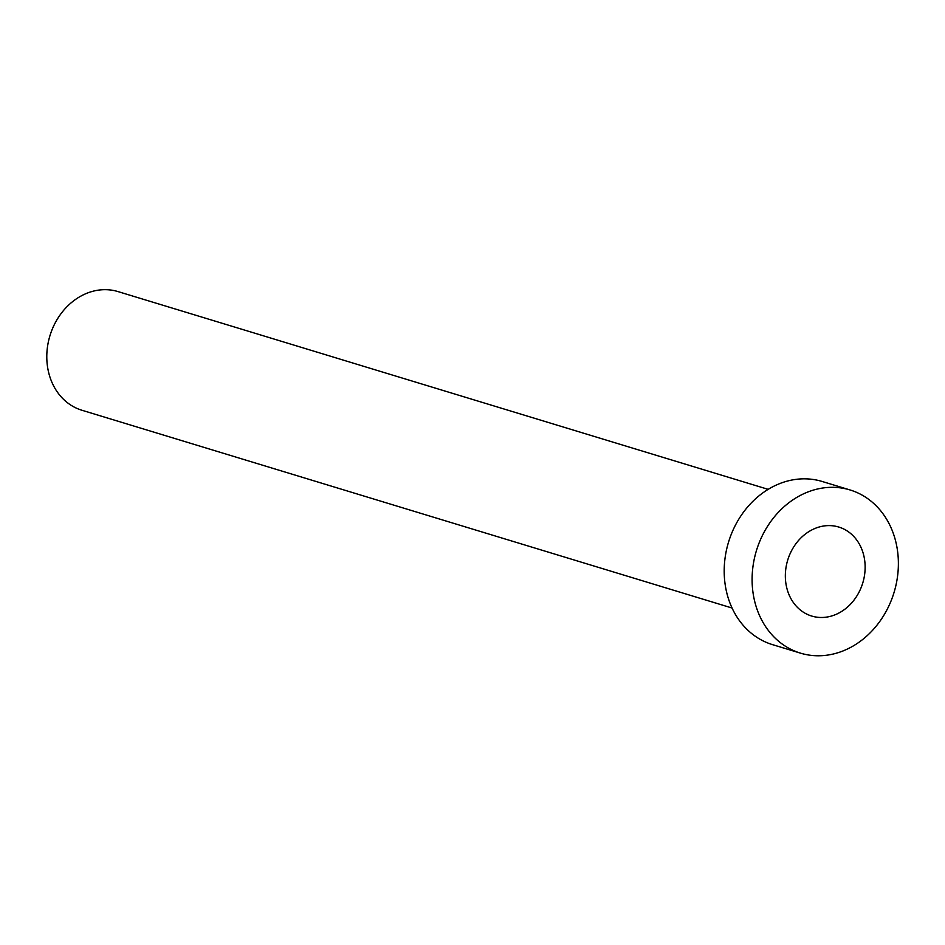 <?xml version="1.0" encoding="UTF-8"?>
<svg xmlns="http://www.w3.org/2000/svg" width="945" height="945" viewBox="0 0 945 945"><rect width="100%" height="100%" fill="white"/><g stroke="black" fill="none" stroke-linecap="round" stroke-linejoin="round"><path stroke-width="1.42" d="M785.685 569.87A46.518 39.229 106.9 0 0 811.696 616.045A46.518 39.229 106.9 0 0 864.793 573.213A46.518 39.229 106.9 0 0 838.77 527.038A46.518 39.229 106.9 0 0 785.685 569.87M732.068 608.025L81.943 410.26A62.016 52.306 -73.1 0 1 47.25 348.693A62.016 52.306 -73.1 0 1 118.03 291.592L768.167 489.356M800.415 653.125L772.526 644.644A85.274 71.915 -73.1 0 1 724.827 559.983A85.274 71.915 -73.1 0 1 822.162 481.477L850.051 489.959A85.274 71.915 -73.1 0 1 897.75 574.619A85.274 71.915 -73.1 0 1 800.415 653.125A85.274 71.915 -73.1 0 1 752.728 568.477A85.274 71.915 -73.1 0 1 850.051 489.959"/></g></svg>
